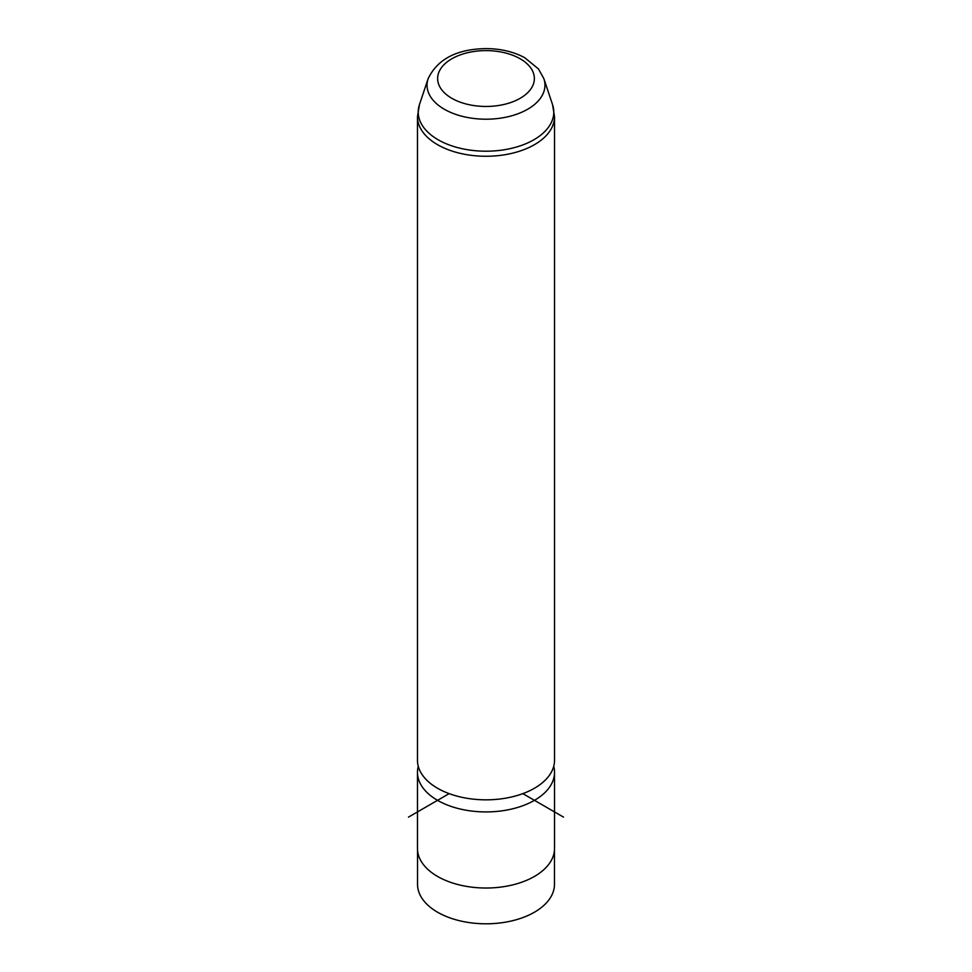 <?xml version="1.0" encoding="UTF-8"?>
<svg xmlns="http://www.w3.org/2000/svg" width="972" height="972" viewBox="0 0 972 972"><rect width="100%" height="100%" fill="white"/><g stroke="black" fill="none" stroke-linecap="round" stroke-linejoin="round"><path stroke-width="1.46" d="M554.477 850.038L554.477 884.265A68.477 39.536 180 0 1 495.732 923.4A68.477 39.536 180 0 1 420.293 895.394A68.477 39.536 180 0 1 417.523 884.265L417.523 850.038M553.724 766.313A68.526 39.56 180 0 1 554.526 772.363L554.526 848.459A68.526 39.56 180 0 1 495.744 887.618A68.526 39.56 180 0 1 420.244 859.6A68.526 39.56 180 0 1 417.474 848.459L417.474 772.363A68.526 39.56 180 0 1 418.276 766.313M554.526 772.363A68.526 39.56 180 0 1 495.744 811.523A68.526 39.56 180 0 1 420.244 783.505A68.526 39.56 180 0 1 417.474 772.363M554.526 760.274A68.526 39.56 180 0 1 495.744 799.434A68.526 39.56 180 0 1 420.244 771.416A68.526 39.56 180 0 1 417.474 760.274L417.474 116.701A68.526 39.56 180 0 0 420.244 127.842A68.526 39.56 180 0 0 495.744 155.86A68.526 39.56 180 0 0 554.526 116.701L554.526 760.274M449.149 793.638L408.471 817.124M522.851 793.638L563.529 817.124M532.413 70.677A48.369 27.921 180 0 1 499.62 105.328A48.369 27.921 180 0 1 439.587 86.399A48.369 27.921 180 0 1 472.38 51.747A48.369 27.921 180 0 1 532.413 70.677M428.117 78.72C437.509 59.11 456.804 49.074 485.964 48.6C500.58 48.661 513.508 51.698 524.759 57.725L538.452 68.915L543.883 78.72A58.952 34.032 180 0 1 499.9 118.244A58.952 34.032 180 0 1 429.43 94.758A58.952 34.032 180 0 1 428.117 78.72L419.442 104.648L417.474 116.701M543.883 78.72L552.558 104.648A67.785 39.135 180 0 1 501.977 150.101A67.785 39.135 180 0 1 420.961 123.08A67.785 39.135 180 0 1 419.442 104.648M552.558 104.648L554.526 116.701"/></g></svg>
